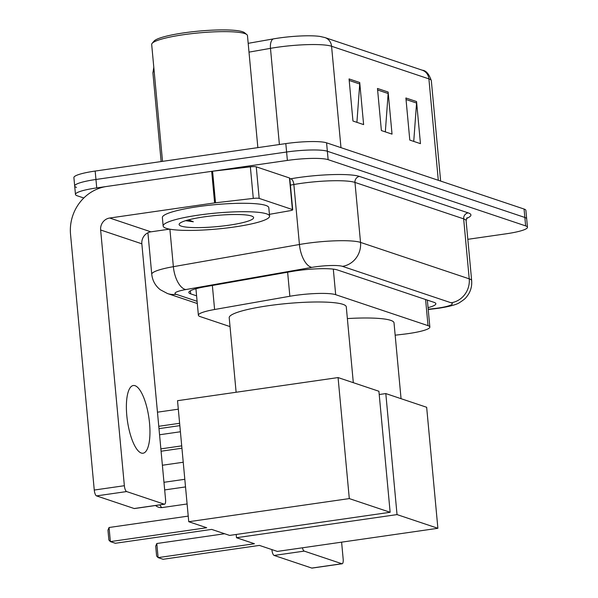 <?xml version="1.0" encoding="UTF-8"?>
<svg xmlns="http://www.w3.org/2000/svg" width="598" height="598" viewBox="0 0 598 598"><rect width="100%" height="100%" fill="white"/><g stroke="black" fill="none" stroke-linecap="round" stroke-linejoin="round"><path stroke-width="0.9" d="M395.166 335.186L403.187 334.26A32.068 4.791 174.7 0 0 408.576 333.557A32.068 4.791 174.7 0 0 429.85 327.024A32.068 4.791 174.7 0 0 428.026 325.648L335.68 294.687A32.068 4.791 174.7 0 0 289.858 296.257L214.6 309.502A32.068 4.791 174.7 0 0 198.386 315.228A32.068 4.791 174.7 0 0 200.218 316.604L230.036 326.605M428.056 307.649A32.068 4.791 174.7 0 0 435.86 303.724A32.068 4.791 174.7 0 0 434.028 302.349L337.414 269.952A32.068 4.791 174.7 0 0 291.592 271.522L205.047 286.756A32.068 4.791 174.7 0 0 188.833 292.482A32.068 4.791 174.7 0 0 190.665 293.857L196.593 295.846M83.817 197.99L77.292 195.808A32.068 4.791 -5.3 0 1 75.46 194.432A32.068 4.791 -5.3 0 1 96.734 187.899L287.376 160.428A32.068 4.791 -5.3 0 1 328.138 159.666L525.635 225.887A32.068 4.791 -5.3 0 1 527.466 227.262A32.068 4.791 -5.3 0 1 506.192 233.796L467.823 239.32M76.507 187.383A32.068 4.791 -5.3 0 1 74.683 186.008L73.898 177.591A32.068 4.791 -5.3 0 1 95.172 171.058L285.814 143.595A32.068 4.791 -5.3 0 1 326.575 142.832L524.072 209.046L524.857 217.463A32.068 4.791 -5.3 0 1 526.681 218.838A32.068 4.791 -5.3 0 0 524.857 217.463L327.353 151.249L524.857 217.463L525.635 225.887M285.814 143.595L286.599 152.012A32.068 4.791 -5.3 0 1 327.353 151.249A32.068 4.791 -5.3 0 0 286.599 152.012L95.957 179.475L286.599 152.012L287.376 160.428M74.683 186.008A32.068 4.791 -5.3 0 1 95.957 179.475A32.068 4.791 -5.3 0 0 74.683 186.008L75.46 194.432M349.06 78.936L352.962 121.028L363.621 124.601L359.712 82.509L349.06 78.936M356.909 122.351L359.727 83.989A8.551 8.006 -71.5 0 0 359.712 82.509M405.893 97.99L409.794 140.082L420.454 143.655L416.552 101.563L405.893 97.99M413.741 141.405L416.559 103.043A8.551 8.006 -71.5 0 0 416.552 101.563M377.473 88.459L381.382 130.558L392.034 134.131L388.132 92.032L377.473 88.459M385.321 131.874L388.147 93.512A8.551 8.006 -71.5 0 0 388.132 92.032M248.185 43.333L273.308 38.907A35.058 5.24 -5.3 0 1 320.094 36.456L324.938 37.569A10.689 10.009 108.5 0 1 331.569 46.255A42.757 6.391 174.7 0 0 270.475 48.348L249 52.131M524.072 209.046A32.068 4.791 -5.3 0 1 525.904 210.421L527.466 227.262M342.161 563.765L312.059 568.1A5.345 1.697 -98.2 0 1 311.782 568.07L341.884 563.735A5.345 1.697 81.8 0 0 342.161 563.765A5.345 1.697 81.8 0 0 343.17 559.07L341.608 542.162M302.409 547.805A5.345 1.697 81.8 0 0 304.233 551.109L274.131 555.445L311.782 568.07M274.131 555.445A5.345 1.697 -98.2 0 1 271.866 549.592L271.881 549.592M304.233 551.109L341.884 563.735M347.371 318.57A58.791 8.791 -5.3 0 1 394.022 322.86L401.056 398.687M254.434 543.739L158.111 557.613L163.082 559.28L259.405 545.406L277.345 551.416L437.885 528.288L397.035 514.594L236.494 537.722L254.434 543.739M158.111 557.613L156.616 556.035L155.697 546.146L156.803 543.515L158.111 557.613M224.624 533.745L156.803 543.515M236.494 537.722L236.195 534.463M397.035 514.594L385.807 393.574L379.222 394.523M385.807 393.574L426.658 407.275L437.885 528.288M159.561 434.768L180.409 431.763M181.934 448.216L161.086 451.221M160.869 448.874L181.717 445.869M236.12 392.258L229.206 317.717A58.791 8.791 -5.3 0 1 268.21 305.735A58.791 8.791 -5.3 0 1 346.279 306.856L353.313 382.683M206.691 527.735L110.368 541.609L115.339 543.276L211.662 529.402L229.602 535.412L390.143 512.284L349.299 498.59L188.751 521.718L206.691 527.735M110.368 541.609L108.873 540.031L107.961 530.142L109.06 527.503L110.368 541.609M188.235 516.104L109.06 527.503M188.751 521.718L177.524 400.697L338.072 377.57L378.915 391.264L390.143 512.284M349.299 498.59L338.072 377.57M157.461 412.186L178.316 409.182M179.841 425.634L158.993 428.639M158.769 426.292L179.624 423.287M141.292 453.045A34.206 10.846 81.8 0 0 143.049 453.224A34.206 10.846 81.8 0 0 149.253 420.506A34.206 10.846 81.8 0 0 135.043 385.695A34.206 10.846 81.8 0 0 133.294 385.516A34.206 10.846 81.8 0 0 127.082 418.234A34.206 10.846 81.8 0 0 141.292 453.045M259.181 198.401A5.345 0.8 174.7 0 0 253.29 198.409L215.512 202.789A5.345 0.8 174.7 0 0 214.615 202.909L211.685 171.334A5.345 0.8 -5.3 0 1 212.582 171.222L250.36 166.842A5.345 0.8 -5.3 0 1 256.258 166.827L259.181 198.401L292.4 209.539L289.469 177.965A5.345 0.8 -5.3 0 1 289.776 178.197L292.699 209.763A5.345 0.8 174.7 0 0 292.4 209.539M256.258 166.827L289.469 177.965M211.685 171.334L106.765 186.449A42.757 40.044 -71.5 0 0 70.534 234.326L94.26 490.046L124.362 485.711L100.636 229.991A10.689 10.009 108.5 0 1 109.696 218.023L214.615 202.909M164.555 504.219L134.453 508.554A5.345 1.697 -98.2 0 1 134.176 508.524L164.278 504.189A5.345 1.697 81.8 0 0 164.555 504.219A5.345 1.697 81.8 0 0 165.564 499.524L141.846 243.805A10.689 10.009 108.5 0 1 150.905 231.837L169.63 229.139M124.362 485.711A5.345 1.697 81.8 0 0 126.627 491.563L96.525 495.899L134.176 508.524M96.525 495.899A5.345 1.697 -98.2 0 1 94.26 490.046M126.627 491.563L164.278 504.189M269.421 214.338L290 210.72A5.345 0.8 174.7 0 0 292.699 209.763M162.521 161.355L151.683 44.499A48.102 7.191 -5.3 0 1 152.131 43.37L154.045 41.113A45.964 6.87 -5.3 0 1 184.109 32.83A45.964 6.87 -5.3 0 1 244.522 32.718L246.817 34.579A48.102 7.191 -5.3 0 1 247.467 35.618L257.858 147.624M152.131 43.37A48.102 7.191 -5.3 0 1 183.593 34.699A48.102 7.191 -5.3 0 1 246.817 34.579M198.611 215.108A53.446 7.991 -5.3 0 1 269.586 216.125A53.446 7.991 -5.3 0 1 234.132 227.016A53.446 7.991 -5.3 0 1 163.149 225.999A53.446 7.991 -5.3 0 1 198.611 215.108M163.149 225.999L162.372 217.575A53.446 7.991 -5.3 0 1 197.826 206.684A53.446 7.991 -5.3 0 1 268.801 207.708L269.586 216.125M185.582 220.684L193.341 221.776L188.542 219.847M228.802 225.229A37.412 5.591 -5.3 0 1 179.467 223.637A37.412 5.591 -5.3 0 1 203.933 216.895A37.412 5.591 -5.3 0 1 253.111 216.805A37.412 5.591 -5.3 0 1 228.802 225.229M186.613 220.378L193.341 221.776M425.597 299.523L428.026 325.648M212.365 285.47L214.6 309.502M287.631 272.225L289.858 296.257M333.31 269.137L335.68 294.687M428.205 309.256L434.552 308.523A21.379 3.199 174.7 0 0 438.147 308.052A21.379 3.199 174.7 0 0 451.109 302.782L342.415 266.342A21.379 3.199 174.7 0 0 315.243 266.85A21.379 3.199 174.7 0 0 311.864 267.388L185.806 289.567A21.379 3.199 174.7 0 0 176.216 294.306L197.093 301.302M147.908 232.772L151.757 274.318A42.757 6.391 -5.3 0 1 173.368 266.678L299.434 244.5A42.757 6.391 -5.3 0 1 306.183 243.423A42.757 6.391 -5.3 0 1 360.527 242.399L469.228 278.847A42.757 6.391 -5.3 0 1 471.665 280.679L466.096 220.692A42.757 6.391 174.7 0 0 463.659 218.861L354.965 182.42A42.757 6.391 174.7 0 0 300.622 183.437A42.757 6.391 174.7 0 0 293.865 184.513L290.419 185.118M289.843 178.952L290.755 178.787A48.102 7.191 -5.3 0 1 359.495 176.432L468.189 212.881A5.345 5.008 -71.5 0 0 463.659 218.861L469.228 278.847A21.379 20.018 108.5 0 1 451.109 302.782M290.755 178.787A5.345 2.534 -100 0 1 293.865 184.513L299.434 244.5A21.379 10.151 80 0 0 311.864 267.388M468.189 212.881A48.102 7.191 -5.3 0 1 466.5 218.472M328.138 159.666L326.575 142.832M96.734 187.899L95.172 171.058M342.415 266.342A21.379 20.018 108.5 0 0 360.527 242.399L354.965 182.42A5.345 5.008 -71.5 0 1 359.495 176.432M185.806 289.567A21.379 10.151 80 0 1 173.368 266.678L169.892 229.184M176.216 294.306A21.379 20.018 108.5 0 1 167.47 293.528L197.303 303.53M434.552 308.523A21.379 3.199 83.4 0 0 435.06 308.71L428.228 309.502M190.381 290.792L190.665 293.857M154.149 71.125A42.757 6.391 174.7 0 0 152.909 72.874L161.131 161.557M273.308 38.907A10.689 5.076 80 0 0 270.475 48.348L279.393 144.522M438.304 180.29L428.901 78.884A10.689 10.009 -71.5 0 0 422.263 70.198C426.075 70.512 429.102 74.017 431.337 80.723A42.757 6.391 174.7 0 0 428.901 78.884L331.569 46.255L340.98 147.661M377.615 89.984L388.147 93.512M406.035 99.515L416.559 103.043M349.202 80.453L359.727 83.989M159.95 504.876A8.551 2.713 81.8 0 0 161.968 507.493A8.551 2.713 81.8 0 0 162.409 507.538A8.551 8.551 0 0 1 155.562 505.512M100.636 229.991L141.846 243.805M109.696 218.023L150.905 231.837M212.582 171.222L215.512 202.789M253.29 198.409L250.36 166.842M427.353 300.106L429.85 327.024M195.935 288.744L198.386 315.228M435.06 308.71L439.238 308.164C450.316 306.363 457.201 304.427 459.907 302.364C463.293 300.189 465.401 298.492 466.223 297.281C470.312 292.504 472.128 286.965 471.665 280.679M467.045 217.717L466.096 220.692M151.757 274.318C152.475 280.649 155.316 285.792 160.301 289.738L167.47 293.528M153.798 67.275L152.909 72.874M324.938 37.569L422.263 70.198M431.337 80.723L440.644 181.074M187.107 503.972L162.409 507.538M185.53 486.922L164.674 489.926M184.819 479.29L163.972 482.294M183.235 462.239L162.387 465.244"/></g></svg>
